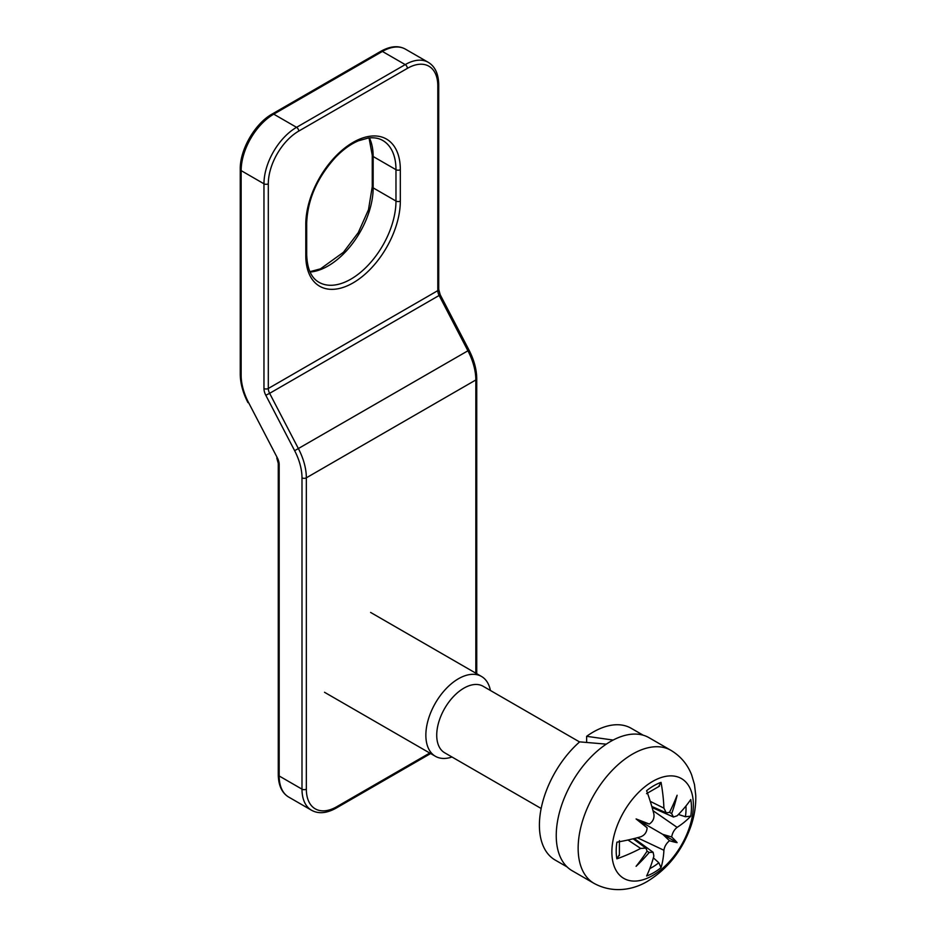 <?xml version="1.0" encoding="UTF-8"?>
<svg xmlns="http://www.w3.org/2000/svg" width="936" height="936" viewBox="0 0 936 936"><rect width="100%" height="100%" fill="white"/><g stroke="black" fill="none" stroke-linecap="round" stroke-linejoin="round"><path stroke-width="1.4" d="M490.405 690.475A46.098 26.617 120 0 0 481.502 676.459A46.098 26.617 120 0 0 445.981 688.814A46.098 26.617 120 0 0 425.857 735.205A46.098 26.617 120 0 0 435.404 756.3A46.098 26.617 120 0 0 451.983 757.002M579.571 741.944L483.093 686.252A38.411 22.183 120 0 0 463.882 688.159A38.411 22.183 120 0 0 436.726 735.205A38.411 22.183 120 0 0 444.682 752.79L541.148 808.482M671.65 836.971A151.995 24.839 24.4 0 1 677.114 842.634L662.793 834.362L671.65 836.971C672.434 832.818 674.259 829.612 677.126 827.377A153.352 82.719 11 0 0 690.756 816.18L685.398 816.73L678.424 814.46M690.756 816.18A53.212 30.724 120 0 0 690.756 799.531A153.352 91.939 168.5 0 1 677.126 815.782L673.487 817.011L671.65 813.641A151.995 137.077 109.7 0 0 677.114 795.249A151.995 106.599 -53.8 0 1 669.486 812.389L666.268 812.846L663.917 808.154A153.352 107.383 -117 0 0 661.038 782.367L658.827 786.287M661.038 782.367A53.212 30.724 120 0 0 646.612 790.698A153.352 67.287 57.7 0 1 653.866 813.946C654.486 818.251 652.954 821.621 649.28 824.054L639.346 820.813L647.115 827.798C646.823 832.244 644.67 835.251 640.657 836.831A153.352 67.287 -177.7 0 1 616.894 842.178A53.212 30.724 120 0 0 616.894 858.827A153.352 107.371 -3 0 0 640.657 848.425L645.898 848.121L647.115 851.14A151.995 106.599 -66.2 0 1 636.094 866.315A151.995 137.077 130.3 0 0 649.28 852.392L653.129 852.298L653.866 856.054A153.352 91.95 71.5 0 1 646.612 875.991A53.212 30.724 120 0 0 661.038 867.66A153.352 82.719 -131 0 0 663.917 850.262C664.443 846.624 666.292 843.441 669.486 840.715L662.793 834.362L636.094 818.942A151.995 5.639 19.2 0 1 649.28 824.054M619.176 854.954L616.894 858.827M653.375 857.844L658.827 862.746L661.038 867.66M652.626 875.534A57.622 33.263 -60 0 1 611.875 852.006A57.622 33.263 -60 0 1 652.626 781.431A57.622 33.263 -60 0 1 693.365 804.96A57.622 33.263 -60 0 1 652.626 875.534M677.114 842.634A151.995 24.839 -144.4 0 1 669.486 840.715M647.115 827.798A151.995 5.639 -139.2 0 1 636.094 818.942M594.056 883.385L572.153 870.737A76.834 44.355 -60 0 1 556.241 835.567A76.834 44.355 -60 0 1 589.774 758.254A76.834 44.355 -60 0 1 648.987 737.673L670.89 750.321A76.834 44.355 120 0 0 611.688 770.901A76.834 44.355 120 0 0 578.144 848.215A76.834 44.355 120 0 0 594.056 883.385C614.543 894.488 635.287 888.837 647.841 881.104C668.234 868.432 682.66 849.947 691.107 825.622C694.5 815.455 696.056 805.358 695.752 795.343L694.477 784.52L691.634 774.879C687.504 764.314 680.589 756.136 670.89 750.321M671.65 813.641L669.556 812.249M647.022 851.269L649.28 852.392M606.294 744.143L579.665 741.862A76.062 43.91 120 0 0 539.405 825.224A76.062 43.91 120 0 0 555.153 860.044L567.122 866.947M643.184 735.205L631.215 728.302A76.062 43.91 120 0 0 586.626 736.316L613.138 740.06M586.626 742.248L586.626 736.316M476.74 673.709L476.74 378.706A3.077 1.778 0 0 1 475.839 379.957L306.341 477.816A46.098 26.617 -120 0 0 298.467 448.742L269.626 393.331L439.124 295.472L440.201 294.735L438.715 289.364A3.077 1.778 0 0 1 437.814 290.616L268.304 388.487L268.304 183.795A43.021 24.839 -60 0 1 298.736 131.099L407.382 68.363A43.021 24.839 -60 0 1 437.814 85.936L437.814 290.616A7.687 4.434 -120 0 0 439.124 295.472L467.965 350.883A46.098 26.617 60 0 1 475.839 379.957L475.839 673.195M429.741 753.035L336.761 806.715A43.021 24.839 -60 0 1 306.341 789.153L306.341 477.816A3.077 1.778 180 0 1 301.989 477.816L301.989 789.153A46.098 26.617 120 0 0 311.536 810.248L288.721 797.086A46.098 26.617 -60 0 1 279.174 775.979A3.077 1.778 180 0 1 278.273 774.727C278.46 785.55 281.947 793.003 288.721 797.086M305.791 255.622A3.077 1.778 0 0 0 306.692 254.37L306.692 223.002A3.077 1.778 180 0 1 305.791 224.254L305.791 255.622A66.842 38.587 120 0 0 353.059 282.906A66.842 38.587 120 0 0 400.327 201.041L400.327 169.673A66.842 38.587 120 0 0 353.059 142.389A66.842 38.587 120 0 0 305.791 224.254M306.692 223.002C307.616 199.508 317.222 177.618 335.544 157.318C343.044 149.584 350.684 144.074 358.43 140.798L368.363 138.013C374.014 137.335 378.823 138.165 382.765 140.482A63.765 36.82 -60 0 1 395.975 169.673A3.077 1.778 0 0 0 400.327 169.673M369.416 137.896A63.765 36.82 120 0 1 373.16 156.511A3.077 1.778 180 0 1 372.259 155.247L372.259 186.615A3.077 1.778 0 0 0 373.16 187.867L373.16 156.511L395.975 169.673L395.975 201.041A3.077 1.778 0 0 0 400.327 201.041M310.073 272.037A63.765 36.82 120 0 0 373.16 187.867L395.975 201.041A63.765 36.82 -60 0 1 368.14 265.216A63.765 36.82 -60 0 1 319 282.298C311.22 277.922 307.113 268.609 306.692 254.37M311.536 810.248C318.462 814.086 326.664 813.372 336.129 808.119A3.077 1.778 -120 0 0 336.761 806.715M306.341 789.153A3.077 1.778 180 0 1 301.989 789.153L279.174 775.979L279.174 464.642A10.752 6.213 -120 0 0 277.337 457.856L248.496 402.445A43.021 24.839 60 0 1 241.149 375.313A3.077 1.778 180 0 1 240.248 374.049C240.33 383.245 242.892 392.769 247.946 402.609M476.74 378.706C476.658 369.509 474.084 359.986 469.041 350.146L294.641 450.684A43.021 24.839 60 0 1 301.989 477.816M268.304 183.795A3.077 1.778 180 0 1 263.964 183.795L263.964 388.487A3.077 1.778 180 0 0 268.304 388.487A7.687 4.434 60 0 0 269.626 393.331L265.801 395.261L294.641 450.684M263.964 388.487A10.752 6.213 -120 0 0 265.801 395.261M298.736 131.099A3.077 1.778 -120 0 0 296.56 127.331A46.098 26.617 120 0 0 263.964 183.795L241.149 170.621A3.077 1.778 180 0 1 240.248 169.369L240.248 374.049M407.382 68.363A3.077 1.778 -120 0 0 405.218 64.607L296.56 127.331L273.745 114.157A3.077 1.778 -120 0 0 272.2 114.005C255.001 123.447 239.815 149.748 240.248 169.369M437.814 85.936A3.077 1.778 0 0 0 438.715 84.673C438.528 73.862 435.041 66.409 428.267 62.326A46.098 26.617 120 0 0 405.218 64.607L382.391 51.433A3.077 1.778 -120 0 0 380.858 51.281L272.2 114.005M278.273 774.727L278.273 463.39A3.077 1.778 0 0 0 279.174 464.642M277.337 457.856L248.496 402.445M241.149 375.313L241.149 170.621A46.098 26.617 -60 0 1 273.745 114.157L382.391 51.433A46.098 26.617 -60 0 1 405.44 49.152C398.514 45.314 390.324 46.028 380.858 51.281M685.936 805.99A47.724 27.553 -60 0 1 685.398 816.73M658.827 862.746A47.724 27.553 -60 0 1 649.795 868.585M663.917 850.262L637.369 837.732M640.657 848.425L627.939 840.001M677.126 827.377L653 810.658M663.917 808.154L650.251 801.345M372.259 155.247L369.03 137.931M372.259 186.615L368.491 209.676L358.289 232.596L343.418 252.299L320.533 268.819L309.921 271.686M438.715 289.364L438.715 84.673M469.041 350.146L440.201 294.735M336.129 808.119L430.642 753.55M278.273 463.39L276.787 458.02M428.267 62.326L405.44 49.152M481.502 676.459L370.609 612.437M435.404 756.3L324.511 692.277M646.542 793.646L659.459 786.17M619.386 855.562L619.421 840.633M645.898 848.121L633.134 838.808M653.129 852.287L634.269 838.527M673.487 817.023L652.135 807.569M666.268 812.846L651.819 806.446"/></g></svg>
